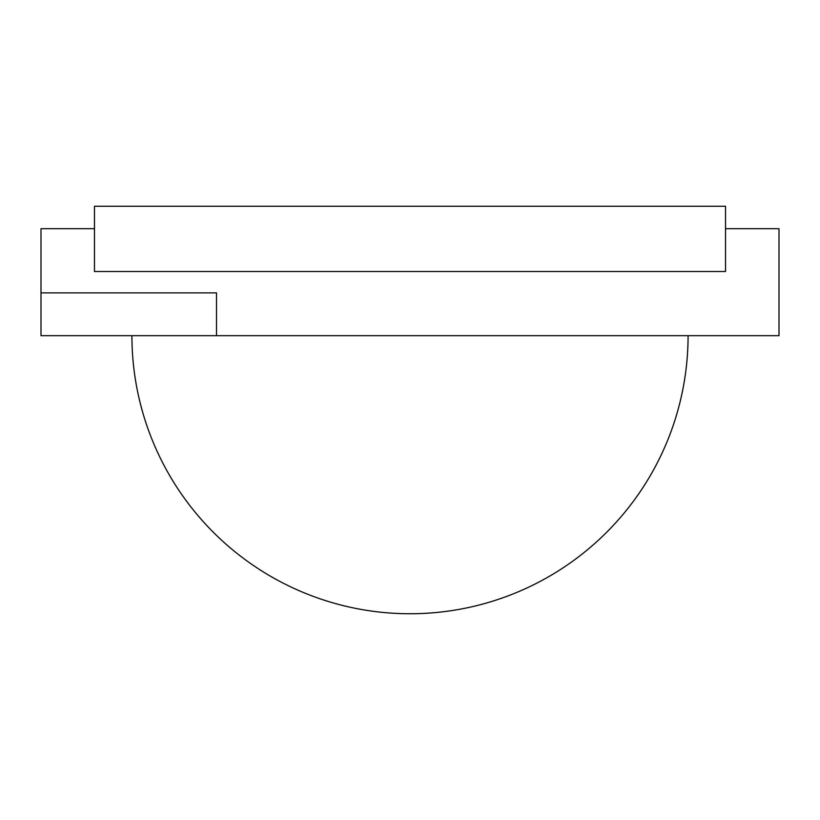 <?xml version="1.0" encoding="UTF-8"?>
<svg xmlns="http://www.w3.org/2000/svg" width="820" height="820" viewBox="0 0 820 820"><rect width="100%" height="100%" fill="white"/><g stroke="black" fill="none" stroke-linecap="round" stroke-linejoin="round"><path stroke-width="1.23" d="M94.474 228.708L41 228.708L41 292.883L216.511 292.883L216.511 335.667L41 335.667L41 292.883M216.511 335.667L779 335.667L779 228.708L725.526 228.708M94.474 271.492L94.474 206.25L725.526 206.25L725.526 271.492L94.474 271.492M688.082 335.667A278.082 278.082 0 0 1 410 613.749A278.082 278.082 0 0 1 131.917 335.667"/></g></svg>
